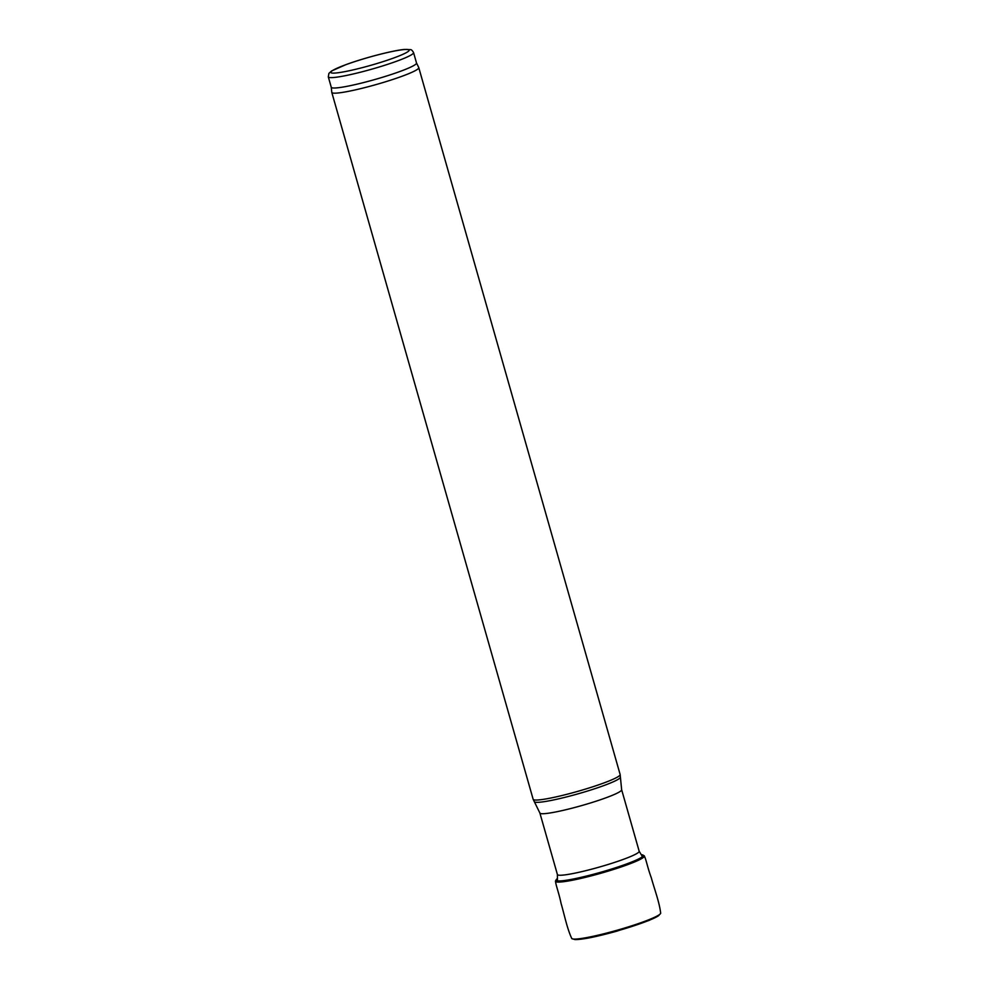 <?xml version="1.0" encoding="UTF-8"?>
<svg xmlns="http://www.w3.org/2000/svg" width="989" height="989" viewBox="0 0 989 989"><rect width="100%" height="100%" fill="white"/><g stroke="black" fill="none" stroke-linecap="round" stroke-linejoin="round"><path stroke-width="1.48" d="M639.129 851.146A42.515 4.302 164.1 0 1 639.178 851.257A42.515 4.302 164.1 0 1 628.72 857.315A42.515 4.302 164.1 0 1 584.215 871.062A42.515 4.302 164.1 0 1 557.413 874.548L539.883 813.02L533.158 799.31A45.222 4.586 164.1 0 0 561.665 795.601A45.222 4.586 164.1 0 0 609.026 780.976A45.222 4.586 164.1 0 0 620.14 774.523L620.412 777.23A44.777 4.537 164.1 0 1 609.385 783.449A44.777 4.537 164.1 0 1 563.273 797.74A44.777 4.537 164.1 0 1 534.357 801.745M413.563 52.602A44.32 4.488 164.1 0 1 402.659 58.932A44.32 4.488 164.1 0 1 356.25 73.26A44.32 4.488 164.1 0 1 328.311 76.895L328.892 73.396L331.538 70.998L345.878 64.656C364.879 57.671 393.882 50.241 404.526 49.45L410.46 49.648C411.313 49.499 412.351 50.488 413.563 52.602L416.517 62.987A44.32 4.488 164.1 0 0 416.48 62.913L418.755 67.573A45.222 4.586 164.1 0 1 418.78 67.648A45.222 4.586 164.1 0 1 407.666 74.101A45.222 4.586 164.1 0 1 360.305 88.726A45.222 4.586 164.1 0 1 331.797 92.434A45.222 4.586 164.1 0 1 331.785 92.348L331.253 87.242M416.517 62.987A44.32 4.488 164.1 0 1 405.614 69.317A44.32 4.488 164.1 0 1 359.217 83.645A44.32 4.488 164.1 0 1 331.266 87.279L328.311 76.895M639.178 851.257L621.648 789.729A42.515 4.302 164.1 0 1 611.19 795.786A42.515 4.302 164.1 0 1 566.685 809.534A42.515 4.302 164.1 0 1 539.883 813.02M399.086 55.94A40.697 4.117 164.1 0 1 332.724 73.099A40.697 4.117 164.1 0 1 378.045 54.815A40.697 4.117 164.1 0 1 399.086 55.94M574.93 939.55A45.321 4.586 -15.9 0 0 617.631 930.797A45.321 4.586 -15.9 0 0 658.538 915.727L648.982 920.462L616.852 931.156C596.206 936.88 582.224 939.674 574.93 939.55L571.827 938.623A46.335 4.698 -15.9 0 0 617.445 930.142A46.335 4.698 -15.9 0 0 660.689 913.317L658.538 915.727M556.461 879.369A45.296 4.586 -15.9 0 0 556.424 879.406L555.521 881.001A46.186 4.673 -15.9 0 0 601.213 873.163A46.186 4.673 -15.9 0 0 644.185 855.745C646.188 859.33 647.325 866.982 651.294 877.75C654.31 888.777 659.465 902.327 660.689 913.317M557.45 878.442L556.424 879.406A45.296 4.586 -15.9 0 0 600.941 872.199A45.296 4.586 -15.9 0 0 642.578 854.867A45.296 4.586 -15.9 0 0 642.491 854.842M557.388 874.486L557.487 880.865M639.166 851.195L642.442 856.672M621.648 789.729L620.412 777.23M331.797 92.434L533.158 799.31M418.78 67.648L620.14 774.523M555.521 881.001C555.67 884.92 558.921 892.832 561.072 903.427C564.311 914.405 567.068 928.609 571.827 938.623M641.193 854.583L644.185 855.745"/></g></svg>
